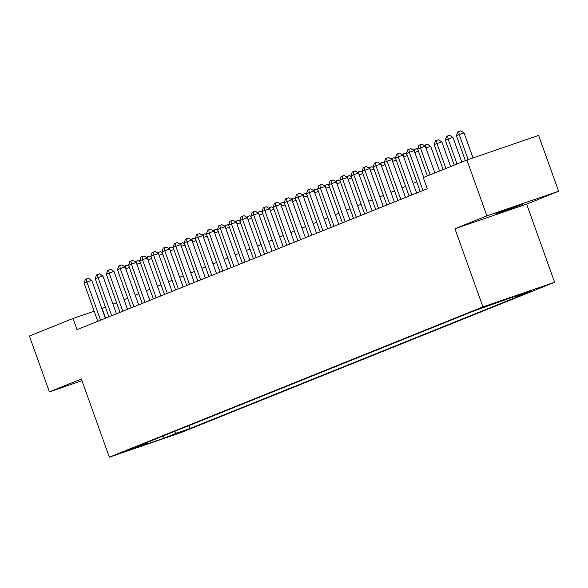 <?xml version="1.0" encoding="UTF-8"?>
<svg xmlns="http://www.w3.org/2000/svg" width="588" height="588" viewBox="0 0 588 588"><rect width="100%" height="100%" fill="white"/><g stroke="black" fill="none" stroke-linecap="round" stroke-linejoin="round"><path stroke-width="0.88" d="M495.897 213.628L504.673 211.019L522.592 204.249L495.897 213.628M478.875 308.81L492.222 304.121L478.875 308.81M558.6 191.254L486.901 215.862L454.936 228.717L526.635 204.109L558.6 191.254L538.608 135.416L466.909 160.024L423.264 177.576L427.263 188.748L77.035 329.64L73.037 318.468L29.4 336.027L49.392 391.865L81.96 380.686M526.635 204.109L554.624 282.284L181.045 432.57L109.346 457.177L482.924 306.892L554.624 282.284M134.071 448.24L121.143 452.782L133.961 447.931M173.997 431.614L176.606 433.106L190.167 428.454L530.391 291.589L516.823 296.242L529.053 291.325L473.803 311.008L133.586 447.872L147.147 443.22L147.522 442.264M176.606 433.106L164.375 438.031L134.917 448.137L147.147 443.22M486.901 215.862L466.909 160.024M454.936 228.717L482.924 306.892M109.346 457.177L81.357 379.003L49.392 391.865M105.436 307.156L101.849 308.582M94.168 311.221L73.037 318.468M416.745 181.92L413.166 183.36M405.632 186.389L402.045 187.837M394.511 190.865L390.924 192.305M383.391 195.334L379.811 196.782M372.277 199.81L368.691 201.25M361.157 204.286L357.57 205.726M350.036 208.755L346.457 210.195M338.916 213.231L335.336 214.671M327.803 217.7L324.216 219.14M316.682 222.176L313.095 223.616M305.562 226.645L301.982 228.085M294.448 231.121L290.862 232.561M283.328 235.59L279.741 237.03M272.207 240.066L268.628 241.506M261.094 244.534L257.507 245.982M249.974 249.011L246.387 250.451M238.853 253.479L235.274 254.927M227.732 257.956L224.153 259.396M216.619 262.432L213.032 263.872M205.499 266.901L201.912 268.341M194.378 271.377L190.799 272.817M183.265 275.846L179.678 277.286M172.144 280.322L168.558 281.762M161.024 284.79L157.444 286.231M149.911 289.267L146.324 290.707M138.79 293.735L135.203 295.176M127.669 298.212L124.09 299.652M116.549 302.68L112.969 304.121M105.568 318.159L102.106 308.494M189.123 425.528L190.167 428.454M516.823 296.242L516.036 295.793M162.825 436.112L164.375 438.031M105.311 318.262L91.743 280.373L86.899 282.042L100.555 320.173M84.121 283.159L85.37 279.418L86.48 278.969L86.899 282.042L84.121 283.159L97.777 321.298M86.48 278.969L88.42 278.308L91.743 280.373M129.382 267.459L125.729 268.716M124.061 266.313L127.177 265.004L128.882 266.063M125.237 265.673L125.612 268.378M116.431 313.794L102.863 275.904L98.02 277.565L111.676 315.705M95.241 278.683L96.491 274.949L97.601 274.5L98.02 277.565L95.241 278.683L108.898 316.822M97.601 274.5L99.534 273.832L102.863 275.904M127.545 309.317L113.984 271.428L109.14 273.097L122.796 311.228M106.354 274.214L107.604 270.473L108.721 270.024L109.14 273.097L106.354 274.214L120.011 312.353M108.721 270.024L110.654 269.363L113.984 271.428M138.665 304.849L125.104 266.959L120.253 268.62L133.91 306.76M117.475 269.738L118.725 266.004L119.834 265.555L120.253 268.62L117.475 269.738L131.131 307.877M119.834 265.555L121.775 264.887L125.104 266.959M149.786 300.372L136.218 262.483L131.374 264.152L145.03 302.283M128.596 265.269L129.845 261.528L130.955 261.079L131.374 264.152L128.596 265.269L142.252 303.401M130.955 261.079L132.895 260.418L136.218 262.483M140.495 262.99L136.85 264.24M135.181 261.836L138.298 260.535L140.003 261.594M136.357 261.197L136.725 263.902M151.616 258.514L147.963 259.764M146.294 257.368L149.411 256.059L151.116 257.118M147.478 256.728L147.845 259.433M162.736 254.038L159.083 255.295M157.415 252.891L160.531 251.59L162.237 252.649M158.591 252.252L158.966 254.957M173.857 249.569L170.204 250.819M168.536 248.423L171.652 247.114L173.357 248.173M169.712 247.776L170.079 250.488M160.906 295.904L147.338 258.014L142.494 259.675L156.151 297.815M139.716 260.793L140.958 257.059L142.076 256.611L142.494 259.675L139.716 260.793L153.365 298.932M142.076 256.611L144.009 255.942L147.338 258.014M184.97 245.093L181.317 246.35M179.656 243.946L182.765 242.638L184.47 243.704M180.832 243.307L181.2 246.012M172.019 291.428L158.459 253.538L153.608 255.199L167.264 293.339M150.829 256.324L152.079 252.583L153.189 252.134L153.608 255.199L150.829 256.324L164.486 294.456M153.189 252.134L155.129 251.473L158.459 253.538M196.091 240.624L192.438 241.874M190.769 239.478L193.886 238.169L195.591 239.228M191.945 238.831L192.32 241.543M183.14 286.951L169.572 249.069L164.728 250.731L178.384 288.87M161.95 251.848L163.199 248.114L164.309 247.666L164.728 250.731L161.95 251.848L175.606 289.987M164.309 247.666L166.25 246.997L169.572 249.069M207.211 236.148L203.558 237.405M201.89 235.002L205.006 233.693L206.711 234.759M203.066 234.362L203.441 237.067M194.261 282.483L180.692 244.593L175.849 246.254L189.505 284.394M173.07 247.379L174.313 243.638L175.43 243.189L175.849 246.254L173.07 247.379L186.727 285.511M175.43 243.189L177.363 242.528L180.692 244.593M218.324 231.679L214.679 232.929M213.01 230.533L216.119 229.224L217.825 230.283M214.186 229.886L214.554 232.598M205.374 278.006L191.813 240.124L186.969 241.786L200.618 279.925M184.184 242.903L185.433 239.162L186.543 238.721L186.969 241.786L184.184 242.903L197.84 281.042M186.543 238.721L188.483 238.052L191.813 240.124M229.445 227.203L225.792 228.46M224.124 226.057L227.24 224.748L228.945 225.814M225.3 225.417L225.674 228.122M216.494 273.538L202.926 235.648L198.083 237.309L211.739 275.449M195.304 238.427L196.554 234.693L197.664 234.244L198.083 237.309L195.304 238.427L208.96 276.566M197.664 234.244L199.604 233.583L202.926 235.648M240.566 222.734L236.913 223.984M235.244 221.588L238.361 220.279L240.066 221.338M236.42 220.941L236.795 223.653M227.615 269.061L214.047 231.18L209.203 232.841L222.859 270.98M206.425 233.958L207.674 230.217L208.784 229.776L209.203 232.841L206.425 233.958L220.081 272.097M208.784 229.776L210.717 229.107L214.047 231.18M251.679 218.258L248.033 219.515M246.365 217.112L249.481 215.803L251.186 216.869M247.541 216.472L247.908 219.177M238.728 264.593L225.167 226.703L220.324 228.364L233.98 266.504M217.538 229.482L218.787 225.748L219.905 225.3L220.324 228.364L217.538 229.482L231.194 267.621M219.905 225.3L221.838 224.631L225.167 226.703M262.799 213.789L259.146 215.039M257.478 212.636L260.594 211.335L262.299 212.393M258.661 211.996L259.029 214.701M273.92 209.313L270.267 210.57M268.598 208.167L271.715 206.858L273.42 207.917M269.774 207.527L270.149 210.232M285.04 204.844L281.387 206.094M279.719 203.691L282.835 202.39L284.541 203.448M280.895 203.051L281.262 205.756M249.849 260.116L236.28 222.227L231.437 223.896L245.093 262.035M228.659 225.013L229.908 221.272L231.018 220.823L231.437 223.896L228.659 225.013L242.315 263.152M231.018 220.823L232.958 220.162L236.28 222.227M260.969 255.648L247.401 217.758L242.557 219.42L256.214 257.559M239.779 220.537L241.029 216.803L242.138 216.355L242.557 219.42L239.779 220.537L253.435 258.676M242.138 216.355L244.079 215.686L247.401 217.758M272.09 251.172L258.522 213.282L253.678 214.951L267.334 253.083M250.9 216.068L252.142 212.327L253.259 211.878L253.678 214.951L250.9 216.068L264.549 254.207M253.259 211.878L255.192 211.217L258.522 213.282M296.154 200.368L292.501 201.625M290.839 199.222L293.949 197.913L295.654 198.972M292.016 198.582L292.383 201.287M283.203 246.703L269.642 208.814L264.791 210.475L278.447 248.614M262.013 211.592L263.262 207.858L264.372 207.41L264.791 210.475L262.013 211.592L275.669 249.731M264.372 207.41L266.313 206.741L269.642 208.814M307.274 195.892L303.621 197.149M301.953 194.746L305.069 193.445L306.774 194.503M303.129 194.106L303.504 196.811M294.323 242.227L280.755 204.337L275.912 206.006L289.568 244.138M273.133 207.123L274.383 203.382L275.493 202.934L275.912 206.006L273.133 207.123L286.79 245.255M275.493 202.934L277.433 202.272L280.755 204.337M318.395 191.423L314.742 192.673M313.073 190.277L316.19 188.969L317.895 190.027M314.249 189.63L314.624 192.342M305.444 237.758L291.876 199.869L287.032 201.53L300.689 239.669M284.254 202.647L285.496 198.913L286.613 198.465L287.032 201.53L284.254 202.647L297.91 240.786M286.613 198.465L288.546 197.796L291.876 199.869M329.508 186.947L325.862 188.204M324.194 185.801L327.303 184.492L329.008 185.558M325.37 185.161L325.737 187.866M316.557 233.282L302.996 195.392L298.153 197.054L311.802 235.193M295.367 198.178L296.617 194.437L297.726 193.989L298.153 197.054L295.367 198.178L309.023 236.31M297.726 193.989L299.667 193.327L302.996 195.392M340.628 182.478L336.975 183.728M335.307 181.332L338.423 180.024L340.129 181.082M336.483 180.685L336.858 183.397M327.678 228.805L314.11 190.924L309.266 192.585L322.922 230.724M306.488 193.702L307.737 189.968L308.847 189.52L309.266 192.585L306.488 193.702L320.144 231.841M308.847 189.52L310.787 188.851L314.11 190.924M351.749 178.002L348.096 179.259M346.428 176.856L349.544 175.547L351.249 176.613M347.604 176.216L347.978 178.921M338.798 224.337L325.23 186.447L320.386 188.109L334.043 226.248M317.608 189.233L318.858 185.492L319.968 185.044L320.386 188.109L317.608 189.233L331.264 227.365M319.968 185.044L321.901 184.382L325.23 186.447M362.862 173.534L359.217 174.783M357.548 172.387L360.664 171.079L362.37 172.137M358.724 171.74L359.092 174.452M349.911 219.861L336.351 181.979L331.507 183.64L345.163 221.779M328.721 184.757L329.971 181.016L331.088 180.575L331.507 183.64L328.721 184.757L342.378 222.896M331.088 180.575L333.021 179.906L336.351 181.979M373.983 169.057L370.33 170.314M368.661 167.911L371.778 166.602L373.483 167.668M369.845 167.271L370.212 169.976M361.032 215.392L347.464 177.502L342.62 179.164L356.277 217.303M339.842 180.281L341.091 176.547L342.201 176.099L342.62 179.164L339.842 180.281L353.498 218.42M342.201 176.099L344.142 175.437L347.464 177.502M372.153 210.916L358.584 173.034L353.741 174.695L367.397 212.834M350.962 175.812L352.212 172.071L353.322 171.63L353.741 174.695L350.962 175.812L364.619 213.951M353.322 171.63L355.262 170.961L358.584 173.034M383.273 206.447L369.705 168.558L364.861 170.219L378.518 208.358M362.083 171.336L363.325 167.602L364.442 167.154L364.861 170.219L362.083 171.336L375.732 209.475M364.442 167.154L366.375 166.492L369.705 168.558M385.103 164.589L381.45 165.838M379.782 163.442L382.898 162.134L384.603 163.192M380.958 162.795L381.333 165.507M396.224 160.112L392.571 161.369M390.902 158.966L394.019 157.657L395.724 158.723M392.078 158.326L392.446 161.031M407.337 155.644L403.684 156.893M402.023 154.49L405.132 153.189L406.837 154.247M403.199 153.85L403.566 156.555M394.386 201.971L380.826 164.089L375.975 165.75L389.631 203.889M373.196 166.867L374.446 163.126L375.556 162.678L375.975 165.75L373.196 166.867L386.853 205.006M375.556 162.678L377.496 162.016L380.826 164.089M418.458 151.167L414.805 152.424M413.136 150.021L416.253 148.713L417.958 149.771M414.312 149.381L414.687 152.086M405.507 197.502L391.939 159.613L387.095 161.274L400.751 199.413M384.317 162.391L385.566 158.657L386.676 158.209L387.095 161.274L384.317 162.391L397.973 200.53M386.676 158.209L388.617 157.54L391.939 159.613M439.552 171.027L430.695 146.309L425.925 147.948M424.257 145.545L427.373 144.244L430.695 146.309M425.433 144.905L425.808 147.61M416.627 193.026L403.059 155.136L398.216 156.805L411.872 194.937M395.437 157.922L396.68 154.181L397.797 153.733L398.216 156.805L395.437 157.922L409.094 196.061M397.797 153.733L399.73 153.071L403.059 155.136M450.665 166.558L441.816 141.84L436.972 143.501L434.194 144.619L443.131 169.587M445.91 168.469L436.972 143.501L436.553 140.436L438.486 139.768L441.816 141.84M434.194 144.619L435.436 140.877L436.553 140.436M423.742 177.385L414.18 150.668L409.336 152.329L422.985 190.468M406.551 153.446L407.8 149.712L408.91 149.264L409.336 152.329L406.551 153.446L420.207 191.585M408.91 149.264L410.85 148.595L414.18 150.668M461.786 162.082L452.936 137.364L445.307 140.142L454.252 165.118M457.03 163.993L448.093 139.025L447.666 135.96L449.607 135.299L452.936 137.364M445.307 140.142L446.557 136.409L447.666 135.96M434.863 172.916L425.293 146.191L420.449 147.86L430.107 174.827M417.671 148.977L418.921 145.236L420.03 144.788L420.449 147.86L417.671 148.977L427.329 175.944M420.03 144.788L421.971 144.126L425.293 146.191M473.017 157.929L464.05 132.895L459.206 134.556L456.428 135.674L465.373 160.642M468.173 159.591L459.206 134.556L458.787 131.492L460.727 130.823L464.05 132.895M456.428 135.674L457.677 131.933L458.787 131.492"/></g></svg>
